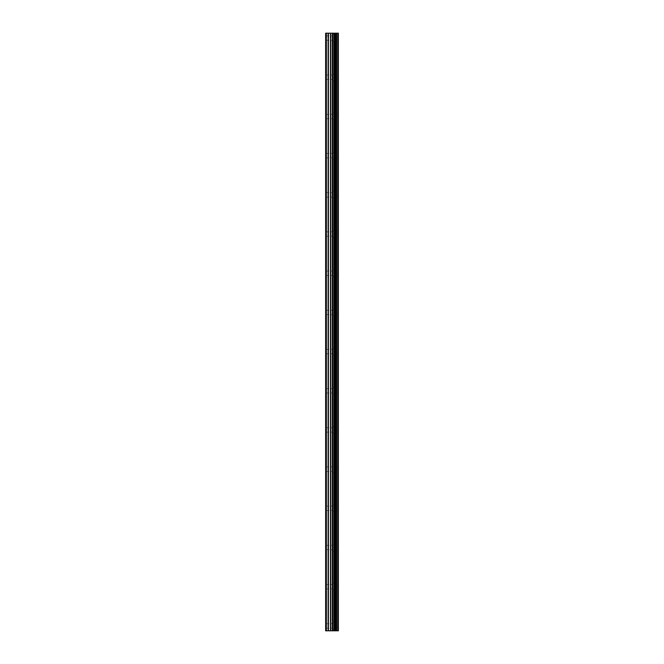 <?xml version="1.0" encoding="UTF-8"?>
<svg xmlns="http://www.w3.org/2000/svg" width="664" height="664" viewBox="0 0 664 664"><rect width="100%" height="100%" fill="white"/><g stroke="black" fill="none" stroke-linecap="round" stroke-linejoin="round"><path stroke-width="0.5" stroke-dasharray="3.32 2.49" d="M325.634 38.097L325.634 40.305L325.634 38.097M332.49 38.097L332.49 41.525L332.49 38.097M338.366 38.097L338.366 41.525L338.366 38.097M325.634 77.281L325.634 79.489L325.634 77.281M332.49 77.281L332.49 80.718L332.49 77.281M338.366 77.281L338.366 80.718L338.366 77.281M325.634 116.474L325.634 114.266L325.634 116.474M332.49 116.474L332.49 113.046L332.49 116.474M338.366 116.474L338.366 113.046L338.366 116.474M325.634 155.658L325.634 157.866L325.634 155.658M332.49 155.658L332.49 159.086L332.49 155.658M338.366 155.658L338.366 159.086L338.366 155.658M325.634 194.843L325.634 197.05L325.634 194.843M332.49 194.843L332.49 198.279L332.49 194.843M338.366 194.843L338.366 198.279L338.366 194.843M325.634 234.035L325.634 231.827L325.634 234.035M332.49 234.035L332.49 230.607L332.49 234.035M338.366 234.035L338.366 230.607L338.366 234.035M325.634 273.219L325.634 271.012L325.634 273.219M332.49 273.219L332.49 276.647L332.49 273.219M338.366 273.219L338.366 276.647L338.366 273.219M325.634 312.404L325.634 314.611L325.634 312.404M332.49 312.404L332.49 315.832L332.49 312.404M338.366 312.404L338.366 315.832L338.366 312.404M325.634 351.596L325.634 349.388L325.634 351.596M332.49 351.596L332.49 355.024L332.49 351.596M338.366 351.596L338.366 355.024L338.366 351.596M325.634 390.781L325.634 392.988L325.634 390.781M332.49 390.781L332.49 394.208L332.49 390.781M338.366 390.781L338.366 394.208L338.366 390.781M325.634 429.965L325.634 432.173L325.634 429.965M332.49 429.965L332.49 433.393L332.49 429.965M338.366 429.965L338.366 433.393L338.366 429.965M325.634 469.157L325.634 466.95L325.634 469.157M332.49 469.157L332.49 465.721L332.49 469.157M338.366 469.157L338.366 465.721L338.366 469.157M325.634 508.342L325.634 506.134L325.634 508.342M332.49 508.342L332.49 511.77L332.49 508.342M338.366 508.342L338.366 511.77L338.366 508.342M325.634 547.526L325.634 549.734L325.634 547.526M332.49 547.526L332.49 550.954L332.49 547.526M338.366 547.526L338.366 550.954L338.366 547.526M325.634 586.719L325.634 584.511L325.634 586.719M332.49 586.719L332.49 583.283L332.49 586.719M338.366 586.719L338.366 583.283L338.366 586.719M325.634 625.903L325.634 623.695L325.634 625.903M332.49 625.903L332.49 629.331L332.49 625.903M338.366 625.903L338.366 629.331L338.366 625.903M337.777 625.903L337.777 629.331L337.777 625.903M337.777 586.719L337.777 583.283L337.777 586.719M337.777 547.526L337.777 550.954L337.777 547.526M337.777 508.342L337.777 511.77L337.777 508.342M337.777 469.157L337.777 465.721L337.777 469.157M337.777 429.965L337.777 433.393L337.777 429.965M337.777 390.781L337.777 394.208L337.777 390.781M337.777 351.596L337.777 355.024L337.777 351.596M337.777 312.404L337.777 315.832L337.777 312.404M337.777 273.219L337.777 276.647L337.777 273.219M337.777 234.035L337.777 230.607L337.777 234.035M337.777 194.843L337.777 198.279L337.777 194.843M337.777 155.658L337.777 159.086L337.777 155.658M337.777 116.474L337.777 113.046L337.777 116.474M337.777 77.281L337.777 80.718L337.777 77.281M337.777 38.097L337.777 41.525L337.777 38.097M333.079 630.8L330.747 630.792L333.079 630.8M326.364 630.8L326.364 33.2L325.634 33.2L325.634 630.8L325.634 33.2L325.634 630.8L325.634 33.2L325.634 630.8L332.971 630.8L330.747 630.792L330.763 33.2L338.366 33.2L338.366 630.8L337.885 630.8L337.885 33.2M337.885 630.8L330.763 630.8M326.364 33.2L330.763 33.2M325.875 630.8L325.875 33.2L325.875 630.8M332.722 630.8L332.722 33.2M332.888 630.8L332.888 33.2M328.132 630.8L328.132 33.2M328.414 630.8L328.414 33.2M330.481 630.8L330.481 33.2M332.349 630.8L332.349 33.2M332.623 630.8L332.623 33.2M334.067 630.8L334.067 33.2M334.15 630.8L334.15 33.2M334.681 630.8L334.681 33.2M334.888 630.8L334.888 33.2M335.876 630.8L335.876 33.2M336.092 630.8L336.092 33.2M336.623 630.8L336.623 33.2M336.706 630.8L336.706 33.2M338.134 630.8L338.134 33.2M325.634 40.305L332.49 40.305M325.634 79.489L332.49 79.489M325.634 118.673L332.49 118.673M325.634 157.866L332.49 157.866M325.634 197.05L332.49 197.05M325.634 236.235L332.49 236.235M325.634 275.427L332.49 275.427M325.634 314.611L332.49 314.611M325.634 353.796L332.49 353.796M325.634 392.988L332.49 392.988M325.634 432.173L332.49 432.173M325.634 471.357L332.49 471.357M325.634 510.541L332.49 510.541M325.634 549.734L332.49 549.734M325.634 588.918L332.49 588.918M325.634 628.102L332.49 628.102M332.49 629.331L337.777 629.331M332.49 590.147L337.777 590.147M332.49 550.954L337.777 550.954M332.49 511.77L337.777 511.77M332.49 472.585L337.777 472.585M332.49 433.393L337.777 433.393M332.49 394.208L337.777 394.208M332.49 355.024L337.777 355.024M332.49 315.832L337.777 315.832M332.49 276.647L337.777 276.647M332.49 237.463L337.777 237.463M332.49 198.279L337.777 198.279M332.49 159.086L337.777 159.086M332.49 119.902L337.777 119.902M332.49 80.718L337.777 80.718M332.49 41.525L337.777 41.525M332.49 34.669L337.777 34.669M332.49 73.853L337.777 73.853M332.49 113.046L337.777 113.046M332.49 152.23L337.777 152.23M332.49 191.415L337.777 191.415M332.49 230.607L337.777 230.607M332.49 269.791L337.777 269.791M332.49 308.976L337.777 308.976M332.49 348.168L337.777 348.168M332.49 387.353L337.777 387.353M332.49 426.537L337.777 426.537M332.49 465.721L337.777 465.721M332.49 504.914L337.777 504.914M332.49 544.098L337.777 544.098M332.49 583.283L337.777 583.283M332.49 622.475L337.777 622.475M325.634 623.695L332.49 623.695M325.634 584.511L332.49 584.511M325.634 545.327L332.49 545.327M325.634 506.134L332.49 506.134M325.634 466.95L332.49 466.95M325.634 427.765L332.49 427.765M325.634 388.573L332.49 388.573M325.634 349.388L332.49 349.388M325.634 310.204L332.49 310.204M325.634 271.012L332.49 271.012M325.634 231.827L332.49 231.827M325.634 192.643L332.49 192.643M325.634 153.459L332.49 153.459M325.634 114.266L332.49 114.266M325.634 75.082L332.49 75.082M325.634 35.898L332.49 35.898"/><path stroke-width="1" d="M330.481 630.8L338.366 630.8L338.366 33.2L325.634 33.2L325.634 630.8L330.481 630.8L330.481 33.2M337.885 630.8L337.885 33.2M332.888 630.8L332.888 33.2M332.722 630.8L332.722 33.2M326.364 630.8L326.364 33.2M338.134 630.8L338.134 33.2M336.706 630.8L336.706 33.2M336.623 630.8L336.623 33.2M336.092 630.8L336.092 33.2M335.876 630.8L335.876 33.2M334.888 630.8L334.888 33.2M334.681 630.8L334.681 33.2M334.15 630.8L334.15 33.2M334.067 630.8L334.067 33.2M332.623 630.8L332.623 33.2M332.349 630.8L332.349 33.2M330.763 630.8L330.763 33.2M328.414 630.8L328.414 33.2M328.132 630.8L328.132 33.2"/></g></svg>

